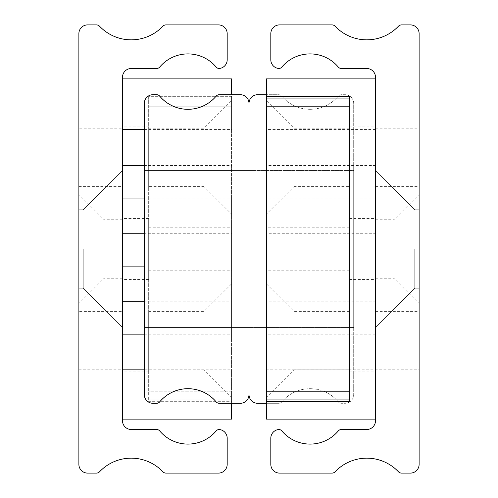 <?xml version="1.0" encoding="UTF-8"?>
<svg xmlns="http://www.w3.org/2000/svg" width="498" height="498" viewBox="0 0 498 498"><rect width="100%" height="100%" fill="white"/><g stroke="black" fill="none" stroke-linecap="round" stroke-linejoin="round"><path stroke-width="0.37" stroke-dasharray="2.49 1.87" d="M78.883 249L78.883 303.525L78.883 249M104.182 249L104.182 278.226L104.182 249M122.502 249L122.502 327.516L122.502 249M78.883 311.375L78.883 369.827L78.883 311.375L122.502 311.375L122.502 369.827L122.502 311.375M78.883 369.827L122.502 369.827L122.502 419.117L122.502 78.883L122.502 369.833M78.883 128.173L78.883 186.626L78.883 128.173L122.502 128.173L122.502 186.626L122.502 128.173M78.883 186.626L122.502 186.626M83.241 249L83.241 288.261L83.241 249M99.594 26.257A4.364 4.364 0 0 0 96.431 24.9L87.604 24.9A8.721 8.721 0 0 0 78.883 33.621L78.883 464.379A8.721 8.721 0 0 0 87.604 473.1L96.431 473.1A4.364 4.364 0 0 0 99.594 471.743A43.619 43.619 0 0 1 162.852 471.743A4.364 4.364 0 0 0 166.015 473.1L218.466 473.1A8.721 8.721 0 0 0 227.188 464.379L227.188 438.203A8.721 8.721 0 0 0 218.989 429.494A4.364 4.364 0 0 0 215.783 431.355A36.815 36.815 0 0 1 160.082 431.355A4.364 4.364 0 0 0 156.497 429.481L131.223 429.481A8.721 8.721 0 0 1 122.502 420.754L122.502 77.246A8.721 8.721 0 0 1 131.223 68.519L156.497 68.519A4.364 4.364 0 0 0 160.082 66.645A36.815 36.815 0 0 1 215.783 66.645A4.364 4.364 0 0 0 218.989 68.506A8.721 8.721 0 0 0 227.188 59.797L227.188 33.621A8.721 8.721 0 0 0 218.466 24.9L166.015 24.9A4.364 4.364 0 0 0 162.852 26.257A43.619 43.619 0 0 1 99.594 26.257M148.672 279.534L148.672 218.466L148.672 279.534L122.502 279.534L122.502 218.466L122.502 279.534M148.672 218.466L122.502 218.466M148.672 187.933L148.672 126.866L148.672 187.933L122.502 187.933L122.502 126.866L122.502 187.933M148.672 126.866L122.502 126.866M148.672 371.135L148.672 310.067L148.672 371.135L122.502 371.135L122.502 310.067L122.502 371.135M148.672 310.067L122.502 310.067M122.502 78.883L231.551 78.883L231.551 96.326L148.672 96.326L148.672 401.674L231.551 401.674L231.551 419.117L122.502 419.117M231.551 403.305L231.551 369.833L144.308 369.833M144.308 334.146L231.551 334.146L231.551 369.833M231.551 334.146L231.551 301.782L144.308 301.782M144.308 266.1L231.551 266.1L231.551 301.782M231.551 266.1L231.551 233.736L144.308 233.736M144.308 198.055L231.551 198.055L231.551 233.736M231.551 198.055L231.551 165.504L144.308 165.504M144.308 129.542L231.551 129.542L231.551 165.504M231.551 129.542L231.551 94.695M148.672 96.326L148.672 401.674L231.551 401.674L231.551 96.326L148.672 96.326M148.672 369.827L148.672 311.375L148.672 369.827L204.068 369.827L204.068 311.375L204.068 369.827L231.551 397.311L231.551 283.897L231.551 397.311M148.672 311.375L204.068 311.375L231.551 283.897M148.672 186.626L148.672 128.173L148.672 186.626L204.068 186.626L204.068 128.173L204.068 186.626L231.551 214.103L231.551 100.689L231.551 214.103M148.672 128.173L204.068 128.173L231.551 100.689M148.672 270.812L148.672 227.188L148.672 270.812L231.551 270.812L231.551 227.188L231.551 270.812M148.672 227.188L231.551 227.188M148.672 391.204L148.672 98.075L148.672 391.204L231.551 391.204L231.551 106.796L231.551 399.925L148.672 399.925L231.551 399.925L231.551 391.204L148.672 391.204M148.672 98.075L231.551 98.075L148.672 98.075M231.551 98.075L231.551 106.796L231.551 98.075M144.308 170.484L249 170.484L249 327.516L249 170.484L249 327.516L249 170.484L249 327.516L249 170.484L249 327.516L249 170.484L249 327.516L249 170.484L249 327.516L249 170.484L249 327.516L249 170.484L249 327.516L249 170.484L249 327.516L249 170.484L249 249L249 170.484L249 249L249 170.484L249 249L249 170.484L249 249L249 170.484L249 249L249 170.484L249 249L249 170.484L249 249L249 170.484L353.692 170.484L353.692 327.516L353.692 170.484L353.692 249L353.692 170.484L353.692 249L353.692 170.484L353.692 249L353.692 170.484L353.692 249L353.692 170.484L353.692 249L353.692 170.484L353.692 249L353.692 170.484L353.692 249L353.692 170.484L144.308 170.484L249 170.484L144.308 170.484L249 170.484L144.308 170.484L249 170.484L144.308 170.484L144.308 327.516L353.692 327.516L144.308 327.516L144.308 170.484L144.308 327.516L144.308 170.484L144.308 327.516L249 327.516L144.308 327.516L144.308 170.484L144.308 327.516L144.308 170.484L144.308 327.516L249 327.516L144.308 327.516L144.308 170.484L144.308 327.516L144.308 170.484L144.308 327.516L249 327.516L144.308 327.516L144.308 170.484M215.783 96.568A36.815 36.815 0 0 1 160.082 96.568A4.364 4.364 0 0 0 156.497 94.695L153.035 94.695A8.721 8.721 0 0 0 144.308 103.416L144.308 394.584A8.721 8.721 0 0 0 153.035 403.305L156.497 403.305A4.364 4.364 0 0 0 160.082 401.432A36.815 36.815 0 0 1 215.783 401.432A4.364 4.364 0 0 0 219.363 403.305L240.279 403.305A8.721 8.721 0 0 0 249 394.584L249 103.416A8.721 8.721 0 0 0 240.279 94.695L219.363 94.695A4.364 4.364 0 0 0 215.783 96.568M266.449 403.305L278.637 403.305A4.364 4.364 0 0 0 282.217 401.432A36.815 36.815 0 0 1 337.918 401.432A4.364 4.364 0 0 0 341.504 403.305L344.965 403.305A8.721 8.721 0 0 0 353.692 394.584L353.692 103.416A8.721 8.721 0 0 0 344.965 94.695L341.504 94.695A4.364 4.364 0 0 0 337.918 96.568A36.815 36.815 0 0 1 282.217 96.568A4.364 4.364 0 0 0 278.637 94.695L266.449 94.695M282.217 401.432A36.815 36.815 0 0 1 337.918 401.432A4.364 4.364 0 0 0 341.504 403.305L344.965 403.305A8.721 8.721 0 0 0 353.692 394.584L353.692 103.416A8.721 8.721 0 0 0 344.965 94.695L341.504 94.695A4.364 4.364 0 0 0 337.918 96.568A36.815 36.815 0 0 1 282.217 96.568A4.364 4.364 0 0 0 278.637 94.695L257.721 94.695A8.721 8.721 0 0 0 249 103.416L249 394.584A8.721 8.721 0 0 0 257.721 403.305L278.637 403.305A4.364 4.364 0 0 0 282.217 401.432M375.498 249L375.498 327.516L375.498 249M414.759 249L414.759 288.261L414.759 249M419.117 249L419.117 303.525L419.117 249M393.818 249L393.818 278.226L393.818 249M419.117 340.601L419.117 369.827L419.117 340.601M375.498 340.601L375.498 369.827L375.498 340.601M419.117 157.399L419.117 186.626L419.117 157.399M375.498 157.399L375.498 186.626L375.498 157.399M398.406 471.743A4.364 4.364 0 0 0 401.569 473.1L410.396 473.1A8.721 8.721 0 0 0 419.117 464.379L419.117 33.621A8.721 8.721 0 0 0 410.396 24.9L401.569 24.9A4.364 4.364 0 0 0 398.406 26.257A43.619 43.619 0 0 1 335.148 26.257A4.364 4.364 0 0 0 331.985 24.9L279.534 24.9A8.721 8.721 0 0 0 270.812 33.621L270.812 59.797A8.721 8.721 0 0 0 279.011 68.506A4.364 4.364 0 0 0 282.217 66.645A36.815 36.815 0 0 1 337.918 66.645A4.364 4.364 0 0 0 341.504 68.519L366.777 68.519A8.721 8.721 0 0 1 375.498 77.246L375.498 420.754A8.721 8.721 0 0 1 366.777 429.481L341.504 429.481A4.364 4.364 0 0 0 337.918 431.355A36.815 36.815 0 0 1 282.217 431.355A4.364 4.364 0 0 0 279.011 429.494A8.721 8.721 0 0 0 270.812 438.203L270.812 464.379A8.721 8.721 0 0 0 279.534 473.1L331.985 473.1A4.364 4.364 0 0 0 335.148 471.743A43.619 43.619 0 0 1 398.406 471.743M349.328 279.534L349.328 218.466L349.328 279.534L375.498 279.534L375.498 218.466L375.498 279.534M349.328 218.466L375.498 218.466M349.328 187.933L349.328 126.866L349.328 187.933L375.498 187.933L375.498 126.866L375.498 187.933M349.328 126.866L375.498 126.866M349.328 371.135L349.328 310.067L349.328 371.135L375.498 371.135L375.498 310.067L375.498 371.135M349.328 310.067L375.498 310.067M375.498 129.542L266.449 129.542L266.449 78.883L375.498 78.883L375.498 419.117L266.449 419.117L266.449 369.833L419.117 369.827M375.498 334.146L266.449 334.146L266.449 369.833M266.449 334.146L266.449 301.782L375.498 301.782M375.498 266.1L266.449 266.1L266.449 301.782M266.449 266.1L266.449 233.736L375.498 233.736M375.498 198.055L266.449 198.055L266.449 233.736M266.449 198.055L266.449 165.504L375.498 165.504M266.449 129.542L266.449 165.504M266.449 96.326L349.328 96.326L349.328 401.674L266.449 401.674M266.449 391.204L266.449 98.075L266.449 391.204L349.328 391.204L349.328 98.075L349.328 106.796L266.449 106.796M349.328 369.827L349.328 311.375L349.328 369.827L293.932 369.827L293.932 311.375L293.932 369.827L266.449 397.311L266.449 283.897L266.449 397.311M349.328 311.375L293.932 311.375L266.449 283.897M349.328 186.626L349.328 128.173L349.328 186.626L293.932 186.626L293.932 128.173L293.932 186.626L266.449 214.103L266.449 100.689L266.449 214.103M349.328 128.173L293.932 128.173L266.449 100.689M349.328 270.812L349.328 227.188L349.328 270.812L266.449 270.812L266.449 227.188L266.449 270.812M349.328 227.188L266.449 227.188M231.551 106.796L148.672 106.796L231.551 106.796M122.502 278.226L104.182 278.226L78.883 303.525M83.241 288.261L122.502 327.516L83.241 288.261L122.502 327.516L83.241 288.261L122.502 327.516L83.241 288.261L122.502 327.516L83.241 288.261L78.883 288.261L83.241 288.261M78.883 209.739L83.241 209.739L122.502 170.484L83.241 209.739L122.502 170.484L83.241 209.739L122.502 170.484L83.241 209.739L122.502 170.484L83.241 209.739L78.883 209.739M122.502 219.774L104.182 219.774L78.883 194.475M414.759 288.261L375.498 327.516L414.759 288.261L375.498 327.516L414.759 288.261L375.498 327.516L414.759 288.261L375.498 327.516L414.759 288.261L419.117 288.261L414.759 288.261M375.498 278.226L393.818 278.226L419.117 303.525M375.498 186.626L419.117 186.626M375.498 128.173L419.117 128.173M375.498 311.375L419.117 311.375M375.498 219.774L393.818 219.774L419.117 194.475M419.117 209.739L414.759 209.739L375.498 170.484L414.759 209.739L375.498 170.484L414.759 209.739L375.498 170.484L414.759 209.739L375.498 170.484L414.759 209.739L419.117 209.739"/><path stroke-width="0.75" d="M99.594 26.257A4.364 4.364 0 0 0 96.431 24.9L87.604 24.9A8.721 8.721 0 0 0 78.883 33.621L78.883 464.379A8.721 8.721 0 0 0 87.604 473.1L96.431 473.1A4.364 4.364 0 0 0 99.594 471.743A43.619 43.619 0 0 1 162.852 471.743A4.364 4.364 0 0 0 166.015 473.1L218.466 473.1A8.721 8.721 0 0 0 227.188 464.379L227.188 438.203A8.721 8.721 0 0 0 218.989 429.494A4.364 4.364 0 0 0 215.783 431.355A36.815 36.815 0 0 1 160.082 431.355A4.364 4.364 0 0 0 156.497 429.481L131.223 429.481A8.721 8.721 0 0 1 122.502 420.754L122.502 77.246A8.721 8.721 0 0 1 131.223 68.519L156.497 68.519A4.364 4.364 0 0 0 160.082 66.645A36.815 36.815 0 0 1 215.783 66.645A4.364 4.364 0 0 0 218.989 68.506A8.721 8.721 0 0 0 227.188 59.797L227.188 33.621A8.721 8.721 0 0 0 218.466 24.9L166.015 24.9A4.364 4.364 0 0 0 162.852 26.257A43.619 43.619 0 0 1 99.594 26.257M231.551 94.695L231.551 78.883L122.502 78.883M122.502 419.117L231.551 419.117L231.551 403.305M215.783 96.568A36.815 36.815 0 0 1 160.082 96.568A4.364 4.364 0 0 0 156.497 94.695L153.035 94.695A8.721 8.721 0 0 0 144.308 103.416L144.308 394.584A8.721 8.721 0 0 0 153.035 403.305L156.497 403.305A4.364 4.364 0 0 0 160.082 401.432A36.815 36.815 0 0 1 215.783 401.432A4.364 4.364 0 0 0 219.363 403.305L240.279 403.305A8.721 8.721 0 0 0 249 394.584L249 103.416A8.721 8.721 0 0 0 240.279 94.695L219.363 94.695A4.364 4.364 0 0 0 215.783 96.568M266.449 94.695L257.721 94.695A8.721 8.721 0 0 0 249 103.416L249 394.584A8.721 8.721 0 0 0 257.721 403.305L266.449 403.305M398.406 471.743A4.364 4.364 0 0 0 401.569 473.1L410.396 473.1A8.721 8.721 0 0 0 419.117 464.379L419.117 33.621A8.721 8.721 0 0 0 410.396 24.9L401.569 24.9A4.364 4.364 0 0 0 398.406 26.257A43.619 43.619 0 0 1 335.148 26.257A4.364 4.364 0 0 0 331.985 24.9L279.534 24.9A8.721 8.721 0 0 0 270.812 33.621L270.812 59.797A8.721 8.721 0 0 0 279.011 68.506A4.364 4.364 0 0 0 282.217 66.645A36.815 36.815 0 0 1 337.918 66.645A4.364 4.364 0 0 0 341.504 68.519L366.777 68.519A8.721 8.721 0 0 1 375.498 77.246L375.498 420.754A8.721 8.721 0 0 1 366.777 429.481L341.504 429.481A4.364 4.364 0 0 0 337.918 431.355A36.815 36.815 0 0 1 282.217 431.355A4.364 4.364 0 0 0 279.011 429.494A8.721 8.721 0 0 0 270.812 438.203L270.812 464.379A8.721 8.721 0 0 0 279.534 473.1L331.985 473.1A4.364 4.364 0 0 0 335.148 471.743A43.619 43.619 0 0 1 398.406 471.743M375.498 419.117L375.498 78.883L266.449 78.883L266.449 96.326L349.328 96.326L349.328 401.674L266.449 401.674L266.449 419.117L375.498 419.117M266.449 401.674L266.449 399.925L349.328 399.925L266.449 399.925L266.449 106.796L349.328 106.796L349.328 391.204L266.449 391.204M266.449 106.796L266.449 98.075L349.328 98.075L266.449 98.075L266.449 96.326M144.308 369.833L122.502 369.833M122.502 334.146L144.308 334.146M144.308 301.782L122.502 301.782M122.502 266.1L144.308 266.1M144.308 233.736L122.502 233.736M122.502 198.055L144.308 198.055M144.308 165.504L122.502 165.504M122.502 129.542L144.308 129.542"/></g></svg>
